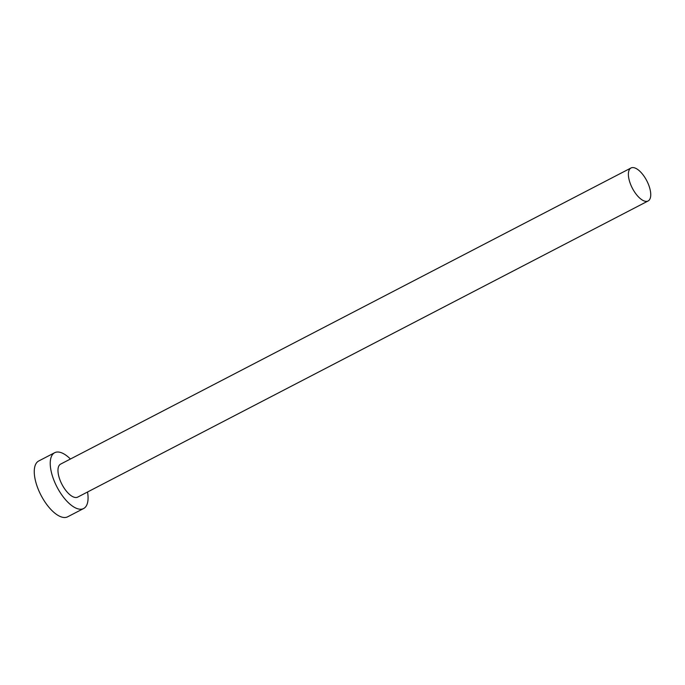 <?xml version="1.0" encoding="UTF-8"?>
<svg xmlns="http://www.w3.org/2000/svg" width="685" height="685" viewBox="0 0 685 685"><rect width="100%" height="100%" fill="white"/><g stroke="black" fill="none" stroke-linecap="round" stroke-linejoin="round"><path stroke-width="1.03" d="M633.95 167.697A18.572 8.117 62.6 0 0 631.005 167.988A18.572 8.117 62.6 0 0 630.996 185.327A18.572 8.117 62.6 0 0 645.176 201.253A18.572 8.117 62.6 0 0 648.121 200.962A18.572 8.117 62.6 0 0 648.13 183.623A18.572 8.117 62.6 0 0 633.95 167.697M631.005 167.988L60.588 464.13A18.572 8.117 62.6 0 0 60.588 481.469A18.572 8.117 62.6 0 0 74.768 497.396A18.572 8.117 62.6 0 0 77.713 497.104L648.121 200.962M70.427 459.027A31.433 13.734 62.6 0 0 59.655 452.22A31.433 13.734 62.6 0 0 54.663 452.716A31.433 13.734 62.6 0 0 54.654 482.052A31.433 13.734 62.6 0 0 78.655 509.015A31.433 13.734 62.6 0 0 83.639 508.518A31.433 13.734 62.6 0 0 87.543 492.001M54.663 452.716L38.694 461.005A31.433 13.734 62.6 0 0 38.685 490.349A31.433 13.734 62.6 0 0 62.678 517.303A31.433 13.734 62.6 0 0 67.661 516.807L83.639 508.518"/></g></svg>
